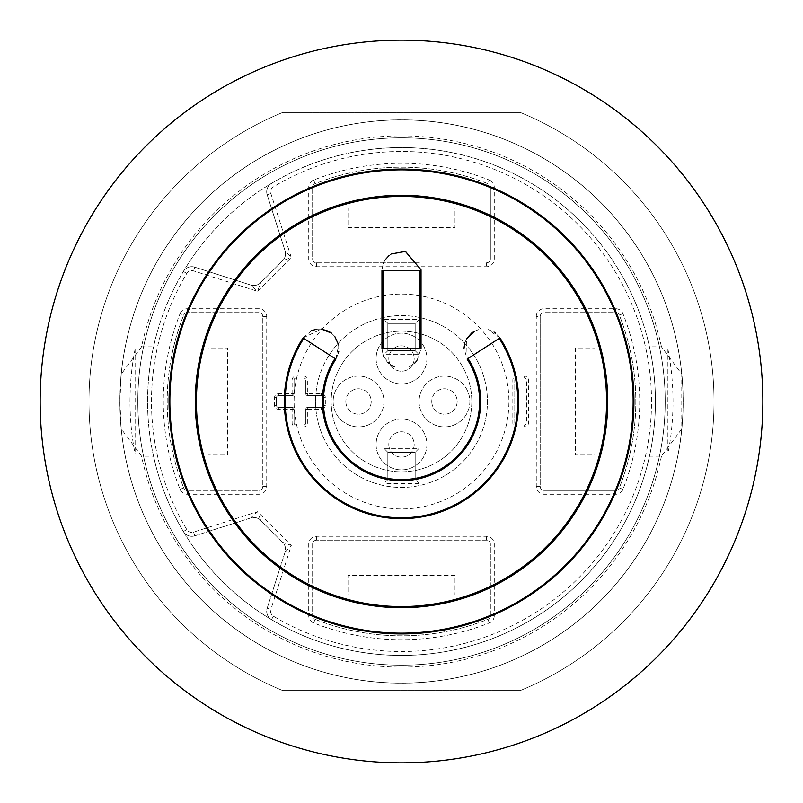 <?xml version="1.0" encoding="UTF-8"?>
<svg xmlns="http://www.w3.org/2000/svg" width="803" height="803" viewBox="0 0 803 803"><rect width="100%" height="100%" fill="white"/><g stroke="black" fill="none" stroke-linecap="round" stroke-linejoin="round"><path stroke-width="0.6" stroke-dasharray="4.01 3.01" d="M40.15 401.5A361.35 361.35 0 0 1 582.175 88.561A361.35 361.35 0 0 1 582.175 714.439A361.35 361.35 0 0 1 40.15 401.5M141.549 346.806L121.223 374.108L119.888 401.5L121.223 428.892L141.549 456.194L153.534 456.194A253.919 253.919 0 0 0 649.466 456.194L661.451 456.194L681.777 428.892L681.777 374.108L661.451 346.806L649.466 346.806A253.919 253.919 0 0 0 153.534 346.806L141.549 346.806A265.642 265.642 0 0 1 661.451 346.806M119.888 401.5A281.612 281.612 0 0 1 542.306 157.619A281.612 281.612 0 0 1 542.306 645.381A281.612 281.612 0 0 1 119.888 401.5A281.612 281.612 0 0 1 542.306 157.619A281.612 281.612 0 0 1 542.306 645.381A281.612 281.612 0 0 1 119.888 401.5A281.612 281.612 0 0 1 542.306 157.619A281.612 281.612 0 0 1 542.306 645.381A281.612 281.612 0 0 1 119.888 401.5M683.162 401.5A281.662 281.662 0 0 0 260.674 157.579A281.662 281.662 0 0 0 260.674 645.421A281.662 281.662 0 0 0 683.162 401.5M714.018 401.5A312.518 312.518 0 0 1 520.244 690.58L282.756 690.58A312.518 312.518 0 0 1 282.756 112.42L520.244 112.42A312.518 312.518 0 0 1 714.018 401.5M121.223 374.108A281.612 281.612 0 0 1 681.777 374.108A281.612 281.612 0 0 0 121.223 374.108M681.777 428.892A281.612 281.612 0 0 1 121.223 428.892A281.612 281.612 0 0 0 681.777 428.892M661.451 456.194A265.642 265.642 0 0 1 141.549 456.194M273.462 616.242L271.464 619.595A253.919 253.919 0 0 1 183.405 531.536A9.766 9.766 0 0 0 194.768 535.842L250.807 517.945A9.766 9.766 0 0 1 260.684 520.344L282.656 542.316A9.766 9.766 0 0 1 285.055 552.193L267.158 608.232A9.766 9.766 0 0 0 271.464 619.595A9.766 9.766 0 0 1 267.158 608.232L285.055 552.193A9.766 9.766 0 0 0 282.656 542.316L260.684 520.344A9.766 9.766 0 0 0 250.807 517.945L194.768 535.842A9.766 9.766 0 0 1 183.405 531.536A253.919 253.919 0 0 1 271.464 183.405A9.766 9.766 0 0 0 267.158 194.768L285.055 250.807A9.766 9.766 0 0 1 282.656 260.684L260.684 282.656A9.766 9.766 0 0 1 250.807 285.055L194.768 267.158A9.766 9.766 0 0 0 183.405 271.464A9.766 9.766 0 0 1 194.768 267.158L250.807 285.055A9.766 9.766 0 0 0 260.684 282.656L282.656 260.684A9.766 9.766 0 0 0 285.055 250.807L267.158 194.768A9.766 9.766 0 0 1 271.464 183.405A253.919 253.919 0 0 1 595.244 565.623A253.919 253.919 0 0 1 271.464 619.595A9.766 9.766 0 0 1 267.158 608.232L270.882 609.427A5.862 5.862 0 0 0 273.462 616.242A250.014 250.014 0 0 0 592.263 239.896A250.014 250.014 0 0 0 273.462 186.758A5.862 5.862 0 0 0 270.882 193.573L291.308 257.562L282.656 260.684A9.766 9.766 0 0 0 285.055 250.807L291.308 257.562L257.562 291.308L250.807 285.055A9.766 9.766 0 0 0 260.684 282.656L257.562 291.308L193.573 270.882A5.862 5.862 0 0 0 186.758 273.462A250.014 250.014 0 0 0 186.758 529.538A5.862 5.862 0 0 0 193.573 532.118L257.562 511.692L260.684 520.344A9.766 9.766 0 0 0 250.807 517.945L257.562 511.692L291.308 545.438L285.055 552.193A9.766 9.766 0 0 0 282.656 542.316L291.308 545.438L270.882 609.427M135.105 349.084L135.105 453.916L153.042 453.916A253.919 253.919 0 0 1 153.042 349.084L135.105 349.084A271.504 271.504 0 0 0 135.105 453.916M153.042 349.084L153.534 346.806M153.534 456.194L153.042 453.916M520.244 112.42L282.756 112.42A312.518 312.518 0 0 0 282.756 690.58L520.244 690.58A312.518 312.518 0 0 0 520.244 112.42M649.466 346.806L649.958 349.084A253.919 253.919 0 0 1 649.958 453.916L649.466 456.194M649.958 453.916L667.895 453.916L667.895 349.084L649.958 349.084M667.895 349.084A271.504 271.504 0 0 1 667.895 453.916M383.272 355.769L381.967 348.763L383.252 355.739M383.724 356.863L390.991 365.224L387.678 362.575L383.754 356.923M409.51 366.58L414.87 363.006L409.49 366.59M416.908 360.758L421.033 348.763L416.898 360.768M335.875 359.112L338.665 344.939L338.796 351.272M334.71 336.296L331.488 333.115L334.71 336.306M316.904 329.15L321.391 329.079L303.052 337.912A117.198 117.198 0 0 0 478.317 490.011A117.198 117.198 0 0 0 499.948 337.912L488.184 329.541L494.016 332.03M169.062 401.5A232.438 232.438 0 0 0 401.5 633.938A232.438 232.438 0 0 0 633.938 401.5A232.438 232.438 0 0 0 401.5 169.062A232.438 232.438 0 0 0 169.062 401.5M421.033 270.631L421.013 269.798L421.033 270.631M391.312 253.979L388.983 255.645M385.37 259.63L383.924 262.119L385.37 259.62M382.037 269.035L383.232 263.715L381.967 270.631M478.678 329.591L474.443 331.227L478.688 329.591M464.837 342.881L466.613 338.756L467.125 359.112L464.014 348.251M471.813 401.5A70.313 70.313 0 0 1 366.339 462.398A70.313 70.313 0 0 1 366.339 340.602A70.313 70.313 0 0 1 471.813 401.5A70.313 70.313 0 0 0 366.339 340.602A70.313 70.313 0 0 0 366.339 462.398A70.313 70.313 0 0 0 471.813 401.5M419.076 401.5A25.395 25.395 0 0 0 457.168 423.492A25.395 25.395 0 0 0 457.168 379.508A25.395 25.395 0 0 0 419.076 401.5A25.395 25.395 0 0 1 457.168 379.508A25.395 25.395 0 0 1 457.168 423.492A25.395 25.395 0 0 1 419.076 401.5M376.105 444.471A25.395 25.395 0 0 0 414.197 466.463A25.395 25.395 0 0 0 414.197 422.478A25.395 25.395 0 0 0 376.105 444.471A25.395 25.395 0 0 1 414.197 422.478A25.395 25.395 0 0 1 414.197 466.463A25.395 25.395 0 0 1 376.105 444.471M376.105 358.529A25.395 25.395 0 0 0 414.197 380.522A25.395 25.395 0 0 0 414.197 336.537A25.395 25.395 0 0 0 376.105 358.529A25.395 25.395 0 0 1 414.197 336.537A25.395 25.395 0 0 1 414.197 380.522A25.395 25.395 0 0 1 376.105 358.529M333.135 401.5A25.395 25.395 0 0 0 371.227 423.492A25.395 25.395 0 0 0 371.227 379.508A25.395 25.395 0 0 0 333.135 401.5A25.395 25.395 0 0 1 371.227 379.508A25.395 25.395 0 0 1 371.227 423.492A25.395 25.395 0 0 1 333.135 401.5M665.185 401.5A263.685 263.685 0 0 1 269.657 629.863A263.685 263.685 0 0 1 269.657 173.137A263.685 263.685 0 0 1 665.185 401.5A263.685 263.685 0 0 1 401.5 665.185A263.685 263.685 0 0 1 137.815 401.5A263.685 263.685 0 0 1 401.5 137.815A263.685 263.685 0 0 1 665.185 401.5A263.685 263.685 0 0 1 401.5 665.185A263.685 263.685 0 0 1 137.815 401.5A263.685 263.685 0 0 1 401.5 137.815A263.685 263.685 0 0 1 665.185 401.5M345.832 401.5A12.697 12.697 0 0 0 364.873 412.491A12.697 12.697 0 0 0 364.873 390.509A12.697 12.697 0 0 0 345.832 401.5A12.697 12.697 0 0 1 364.873 390.509A12.697 12.697 0 0 1 364.873 412.491A12.697 12.697 0 0 1 345.832 401.5M388.803 358.529A12.697 12.697 0 0 0 407.844 369.521A12.697 12.697 0 0 0 407.844 347.538A12.697 12.697 0 0 0 388.803 358.529A12.697 12.697 0 0 1 407.844 347.538A12.697 12.697 0 0 1 407.844 369.521A12.697 12.697 0 0 1 388.803 358.529M388.803 444.471A12.697 12.697 0 0 0 407.844 455.462A12.697 12.697 0 0 0 407.844 433.479A12.697 12.697 0 0 0 388.803 444.471A12.697 12.697 0 0 1 407.844 433.479A12.697 12.697 0 0 1 407.844 455.462A12.697 12.697 0 0 1 388.803 444.471M431.773 401.5A12.697 12.697 0 0 0 450.824 412.491A12.697 12.697 0 0 0 450.824 390.509A12.697 12.697 0 0 0 431.773 401.5A12.697 12.697 0 0 1 450.824 390.509A12.697 12.697 0 0 1 450.824 412.491A12.697 12.697 0 0 1 431.773 401.5M315.559 401.5A85.941 85.941 0 0 0 444.471 475.928A85.941 85.941 0 0 0 444.471 327.072A85.941 85.941 0 0 0 315.559 401.5A85.941 85.941 0 0 1 444.471 327.072A85.941 85.941 0 0 1 444.471 475.928A85.941 85.941 0 0 1 315.559 401.5M489.348 180.063A7.809 7.809 0 0 1 494.277 187.33L494.277 258.917A7.809 7.809 0 0 1 486.467 266.726L316.533 266.726A7.809 7.809 0 0 1 308.723 258.917L308.723 187.33A7.809 7.809 0 0 1 313.652 180.063A238.22 238.22 0 0 1 489.348 180.063L487.903 183.696A234.315 234.315 0 0 0 315.097 183.696A3.905 3.905 0 0 0 312.628 187.33A3.905 3.905 0 0 1 315.097 183.696A234.315 234.315 0 0 1 487.903 183.696A3.905 3.905 0 0 1 490.372 187.33A3.905 3.905 0 0 0 487.903 183.696M455.02 208.128L347.98 208.128L347.98 227.661L455.02 227.661L455.02 208.128L347.98 208.128L347.98 227.661L455.02 227.661L455.02 208.128M419.397 262.822L316.533 262.822A3.905 3.905 0 0 1 312.628 258.917L312.628 187.33L312.628 258.917A3.905 3.905 0 0 0 316.533 262.822L419.387 262.822M486.467 262.822A3.905 3.905 0 0 0 490.372 258.917L490.372 187.33L490.372 258.917A3.905 3.905 0 0 1 486.467 262.822L486.467 266.726M303.835 376.105A3.905 3.905 0 0 1 307.74 380.01L307.74 393.691L321.421 393.691A3.905 3.905 0 0 1 325.325 397.595L325.325 405.405A3.905 3.905 0 0 1 321.421 409.309L307.74 409.309L307.74 422.99A3.905 3.905 0 0 1 303.835 426.895L296.026 426.895A3.905 3.905 0 0 1 292.121 422.99L292.121 409.309L278.45 409.309A3.905 3.905 0 0 1 274.536 405.405L274.536 397.595A3.905 3.905 0 0 1 278.45 393.691L292.121 393.691L292.121 380.01A3.905 3.905 0 0 1 296.026 376.105L303.835 376.105L303.835 378.062A1.957 1.957 0 0 1 305.792 380.01A1.957 1.957 0 0 0 303.835 378.062L296.026 378.062A1.957 1.957 0 0 0 294.069 380.01L294.069 393.691A1.957 1.957 0 0 1 292.121 395.638L278.45 395.638A1.957 1.957 0 0 0 276.493 397.595L276.493 405.405A1.957 1.957 0 0 0 278.45 407.362L292.121 407.362A1.957 1.957 0 0 1 294.069 409.309L294.069 422.99A1.957 1.957 0 0 0 296.026 424.938L303.835 424.938A1.957 1.957 0 0 0 305.792 422.99L305.792 409.309A1.957 1.957 0 0 1 307.74 407.362L321.421 407.362A1.957 1.957 0 0 0 323.368 405.405L323.368 397.595A1.957 1.957 0 0 0 321.421 395.638L307.74 395.638A1.957 1.957 0 0 1 305.792 393.691L305.792 380.01L305.792 393.691A1.957 1.957 0 0 0 307.74 395.638L321.421 395.638A1.957 1.957 0 0 1 323.368 397.595L323.368 405.405A1.957 1.957 0 0 1 321.421 407.362L307.74 407.362A1.957 1.957 0 0 0 305.792 409.309L305.792 422.99A1.957 1.957 0 0 1 303.835 424.938L296.026 424.938A1.957 1.957 0 0 1 294.069 422.99L294.069 409.309A1.957 1.957 0 0 0 292.121 407.362L278.45 407.362A1.957 1.957 0 0 1 276.493 405.405L276.493 397.595A1.957 1.957 0 0 1 278.45 395.638L292.121 395.638A1.957 1.957 0 0 0 294.069 393.691L294.069 380.01A1.957 1.957 0 0 1 296.026 378.062L303.835 378.062M512.836 422.99L514.783 422.99L514.783 380.01L514.783 422.99A1.957 1.957 0 0 0 516.741 424.938L524.55 424.938L516.741 424.938A1.957 1.957 0 0 1 514.783 422.99A1.957 1.957 0 0 0 516.741 424.938L516.741 426.895A3.905 3.905 0 0 1 512.836 422.99L512.836 380.01A3.905 3.905 0 0 1 516.741 376.105L524.55 376.105A3.905 3.905 0 0 1 528.464 380.01L528.464 422.99A3.905 3.905 0 0 1 524.55 426.895L516.741 426.895M516.741 376.105L516.741 378.062L524.55 378.062L516.741 378.062A1.957 1.957 0 0 0 514.783 380.01A1.957 1.957 0 0 1 516.741 378.062A1.957 1.957 0 0 0 514.783 380.01L512.836 380.01M524.55 376.105L524.55 378.062A1.957 1.957 0 0 1 526.507 380.01L526.507 422.99A1.957 1.957 0 0 1 524.55 424.938A1.957 1.957 0 0 0 526.507 422.99L526.507 380.01A1.957 1.957 0 0 0 524.55 378.062A1.957 1.957 0 0 1 526.507 380.01L528.464 380.01M536.274 316.533A7.809 7.809 0 0 1 544.083 308.723L615.67 308.723A7.809 7.809 0 0 1 622.937 313.652A238.22 238.22 0 0 1 622.937 489.348A7.809 7.809 0 0 1 615.67 494.277L544.083 494.277A7.809 7.809 0 0 1 536.274 486.467L536.274 316.533L540.178 316.533L540.178 486.467A3.905 3.905 0 0 0 544.083 490.372A3.905 3.905 0 0 1 540.178 486.467L540.178 316.533A3.905 3.905 0 0 1 544.083 312.628A3.905 3.905 0 0 0 540.178 316.533M575.339 347.98L575.339 455.02L594.872 455.02L594.872 347.98L575.339 347.98L575.339 455.02L594.872 455.02L594.872 347.98L575.339 347.98M615.67 490.372A3.905 3.905 0 0 0 619.304 487.903A234.315 234.315 0 0 0 619.304 315.097A3.905 3.905 0 0 0 615.67 312.628L544.083 312.628L615.67 312.628A3.905 3.905 0 0 1 619.304 315.097A234.315 234.315 0 0 1 619.304 487.903A3.905 3.905 0 0 1 615.67 490.372L544.083 490.372L615.67 490.372L615.67 494.277M387.829 350.72L387.829 323.368L415.171 323.368L415.171 350.72L387.829 350.72L415.171 350.72L415.171 323.368L387.829 323.368L387.829 350.72L383.924 354.625L383.924 319.464L419.076 319.464L419.076 354.625L383.924 354.625M415.171 350.72L419.076 354.625M419.076 319.464L415.171 323.368M387.829 323.368L383.924 319.464M494.277 615.67A7.809 7.809 0 0 1 489.348 622.937A238.22 238.22 0 0 1 313.652 622.937A7.809 7.809 0 0 1 308.723 615.67L308.723 544.083A7.809 7.809 0 0 1 316.533 536.274L486.467 536.274A7.809 7.809 0 0 1 494.277 544.083L494.277 615.67L490.372 615.67L490.372 544.083A3.905 3.905 0 0 0 486.467 540.178L316.533 540.178A3.905 3.905 0 0 0 312.628 544.083L312.628 615.67A3.905 3.905 0 0 0 315.097 619.304A234.315 234.315 0 0 0 487.903 619.304A3.905 3.905 0 0 0 490.372 615.67A3.905 3.905 0 0 1 487.903 619.304A234.315 234.315 0 0 1 315.097 619.304A3.905 3.905 0 0 1 312.628 615.67L312.628 544.083A3.905 3.905 0 0 1 316.533 540.178L486.467 540.178A3.905 3.905 0 0 1 490.372 544.083L490.372 615.67M455.02 575.339L347.98 575.339L347.98 594.872L455.02 594.872L455.02 575.339L347.98 575.339L347.98 594.872L455.02 594.872L455.02 575.339M387.829 479.632L387.829 452.28L415.171 452.28L415.171 479.632L387.829 479.632L415.171 479.632L415.171 452.28L387.829 452.28L387.829 479.632L383.924 483.536L383.924 448.375L419.076 448.375L419.076 483.536L415.171 479.632M387.829 452.28L383.924 448.375M419.076 448.375L415.171 452.28M419.076 483.536L383.924 483.536M180.063 313.652A7.809 7.809 0 0 1 187.33 308.723L258.917 308.723A7.809 7.809 0 0 1 266.726 316.533L266.726 486.467A7.809 7.809 0 0 1 258.917 494.277L187.33 494.277A7.809 7.809 0 0 1 180.063 489.348A238.22 238.22 0 0 1 180.063 313.652L183.696 315.097A234.315 234.315 0 0 0 183.696 487.903A3.905 3.905 0 0 0 187.33 490.372L258.917 490.372A3.905 3.905 0 0 0 262.822 486.467L262.822 316.533A3.905 3.905 0 0 0 258.917 312.628A3.905 3.905 0 0 1 262.822 316.533L262.822 486.467A3.905 3.905 0 0 1 258.917 490.372L187.33 490.372A3.905 3.905 0 0 1 183.696 487.903A234.315 234.315 0 0 1 183.696 315.097A3.905 3.905 0 0 1 187.33 312.628A3.905 3.905 0 0 0 183.696 315.097M227.661 455.02L227.661 347.98L208.128 347.98L208.128 455.02L227.661 455.02L227.661 347.98L208.128 347.98L208.128 455.02L227.661 455.02M258.917 312.628L187.33 312.628L258.917 312.628L258.917 308.723M193.573 532.118L194.768 535.842A9.766 9.766 0 0 1 183.405 531.536A253.919 253.919 0 0 1 183.405 271.464A9.766 9.766 0 0 1 194.768 267.158L193.573 270.882M183.405 531.536L186.758 529.538M186.758 273.462L183.405 271.464M270.882 193.573L267.158 194.768A9.766 9.766 0 0 1 271.464 183.405L273.462 186.758M480.917 329.16A107.431 107.431 0 0 0 303.233 444.912A107.431 107.431 0 0 0 499.767 444.912A107.431 107.431 0 0 0 480.927 329.16M316.533 266.726L316.533 262.822M312.628 258.917L308.723 258.917M494.277 258.917L490.372 258.917M315.097 183.696L313.652 180.063M308.723 187.33L312.628 187.33M490.372 187.33L494.277 187.33M296.026 426.895L296.026 424.938M294.069 422.99L292.121 422.99M307.74 422.99L305.792 422.99M303.835 424.938L303.835 426.895M294.069 409.309L292.121 409.309L292.121 407.362M307.74 407.362L307.74 409.309L305.792 409.309M278.45 409.309L278.45 407.362M276.493 405.405L274.536 405.405M325.325 405.405L323.368 405.405M321.421 407.362L321.421 409.309M274.536 397.595L276.493 397.595M278.45 395.638L278.45 393.691M321.421 393.691L321.421 395.638M323.368 397.595L325.325 397.595M292.121 395.638L292.121 393.691L294.069 393.691M305.792 393.691L307.74 393.691L307.74 395.638M292.121 380.01L294.069 380.01M296.026 378.062L296.026 376.105M305.792 380.01L307.74 380.01M524.55 426.895L524.55 424.938A1.957 1.957 0 0 0 526.507 422.99L528.464 422.99M622.937 489.348L619.304 487.903M615.67 308.723L615.67 312.628M619.304 315.097L622.937 313.652M540.178 486.467L536.274 486.467M544.083 494.277L544.083 490.372M544.083 312.628L544.083 308.723M316.533 540.178L316.533 536.274M308.723 544.083L312.628 544.083M313.652 622.937L315.097 619.304M312.628 615.67L308.723 615.67M486.467 536.274L486.467 540.178M490.372 544.083L494.277 544.083M487.903 619.304L489.348 622.937M266.726 486.467L262.822 486.467M258.917 490.372L258.917 494.277M262.822 316.533L266.726 316.533M187.33 494.277L187.33 490.372M183.696 487.903L180.063 489.348M187.33 312.628L187.33 308.723M391.312 253.969L388.963 255.655M336.035 358.851L338.434 353.139M311.654 330.615L303.052 337.912M499.767 337.651L495.551 333.115"/><path stroke-width="1.2" d="M40.15 401.5A361.35 361.35 0 0 1 582.175 88.561A361.35 361.35 0 0 1 582.175 714.439A361.35 361.35 0 0 1 40.15 401.5M169.062 401.5A232.438 232.438 0 0 1 517.714 200.208A232.438 232.438 0 0 1 517.714 602.792A232.438 232.438 0 0 1 169.062 401.5M606.586 401.5A205.086 205.086 0 0 0 298.957 223.886A205.086 205.086 0 0 0 298.957 579.114A205.086 205.086 0 0 0 606.586 401.5A205.086 205.086 0 0 0 401.5 196.414A205.086 205.086 0 0 0 196.414 401.5A205.086 205.086 0 0 0 401.5 606.586A205.086 205.086 0 0 0 606.586 401.5M303.052 337.912L335.875 359.112A78.132 78.132 0 0 0 452.711 460.51A78.132 78.132 0 0 0 467.125 359.112L499.948 337.912A117.198 117.198 0 0 1 324.683 490.011A117.198 117.198 0 0 1 303.052 337.912L335.002 358.539A79.166 79.166 0 0 0 453.394 461.293A79.166 79.166 0 0 0 467.998 358.539L499.205 338.394A116.315 116.315 0 0 1 325.265 489.348A116.315 116.315 0 0 1 303.795 338.394M382.931 270.531L421.033 270.631L421.033 348.763L381.967 348.763L381.967 270.631L381.967 348.763L382.931 348.723L382.931 270.531L420.069 270.531L420.069 348.723L382.931 348.723M420.069 348.723L421.033 348.763L421.033 270.631L420.069 270.531M383.252 355.739L383.724 356.863M390.991 365.224L394.283 366.911L391.001 365.224M414.87 363.006L416.908 360.758L414.87 362.996M338.665 344.939L334.71 336.296L338.665 344.939M331.488 333.115L321.381 329.069L328.608 331.258L331.478 333.115M405.595 251.54L421.013 269.788L405.475 251.52M405.234 251.469L391.312 253.979M388.983 255.645L385.37 259.63L388.963 255.655M383.924 262.119L383.232 263.715L383.924 262.119M474.443 331.227L466.613 338.766L471.652 333.024L474.443 331.227M335.002 358.539L335.875 359.112A78.132 78.132 0 0 0 452.711 460.51A78.132 78.132 0 0 0 467.125 359.112L467.998 358.539M401.5 633.145A231.645 231.645 0 0 1 200.891 285.677A231.645 231.645 0 0 1 602.109 285.677A231.645 231.645 0 0 1 401.5 633.145M401.5 195.27A206.23 206.23 0 0 0 222.903 504.615A206.23 206.23 0 0 0 580.097 504.615A206.23 206.23 0 0 0 401.5 195.27M499.205 338.394L499.767 337.651M383.272 355.769L383.754 356.923M405.124 251.449L391.312 253.969M338.434 353.139L338.796 351.272M316.904 329.15L311.654 330.615M495.551 333.115L494.016 332.03M464.837 342.881L464.014 348.251"/></g></svg>
